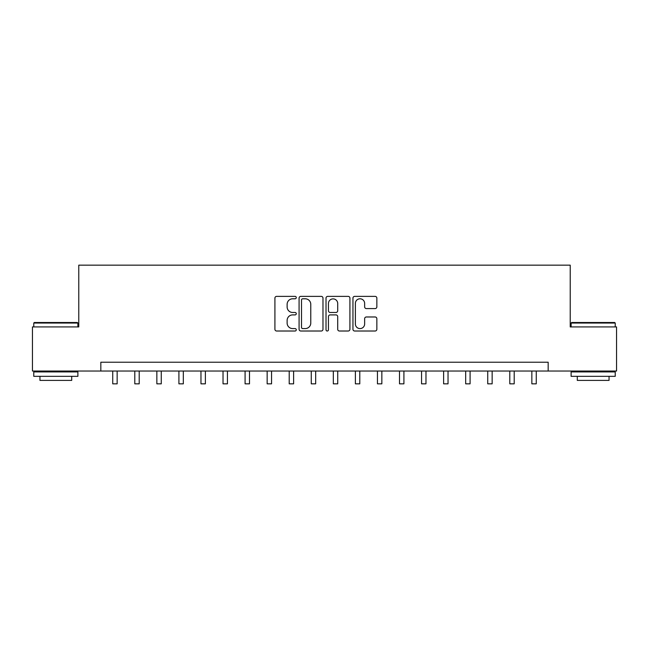 <?xml version="1.0" encoding="UTF-8"?>
<svg xmlns="http://www.w3.org/2000/svg" width="649" height="649" viewBox="0 0 649 649"><rect width="100%" height="100%" fill="white"/><g stroke="black" fill="none" stroke-linecap="round" stroke-linejoin="round"><path stroke-width="0.97" d="M296.269 297.583A1.209 1.209 0 0 0 295.052 296.374L276.652 296.374A1.736 1.736 0 0 0 274.916 298.102L274.916 329.278A1.736 1.736 0 0 0 276.652 331.014L295.052 331.014A1.209 1.209 0 0 0 296.269 329.797A1.209 1.209 0 0 0 295.052 328.589L292.675 328.589A5.541 5.541 0 0 1 287.126 323.048L287.126 320.444A5.541 5.541 0 0 1 292.675 314.903L295.052 314.903A1.209 1.209 0 0 0 296.269 313.694A1.209 1.209 0 0 0 295.052 312.477L292.675 312.477A5.541 5.541 0 0 1 287.126 306.936L287.126 304.34A5.541 5.541 0 0 1 292.675 298.791L295.052 298.791A1.209 1.209 0 0 0 296.269 297.583M375.122 308.583A1.736 1.736 0 0 0 376.85 306.847L376.85 298.102A1.736 1.736 0 0 0 375.122 296.374L354.678 296.374A1.736 1.736 0 0 0 352.951 298.102L352.951 329.278A1.736 1.736 0 0 0 354.678 331.014L375.122 331.014A1.736 1.736 0 0 0 376.85 329.278L376.85 318.716A1.736 1.736 0 0 0 375.122 316.98L366.377 316.98A1.736 1.736 0 0 0 364.641 318.716L364.641 323.956A4.632 4.632 0 0 1 360.008 328.589A4.632 4.632 0 0 1 355.376 323.956L355.376 303.432A4.632 4.632 0 0 1 360.008 298.791A4.632 4.632 0 0 1 364.641 303.432L364.641 306.847A1.736 1.736 0 0 0 366.377 308.583L375.122 308.583M100.83 371.041L32.45 371.041L32.45 326.926L78.772 326.926L78.772 265.165L570.228 265.165L570.228 326.926L616.55 326.926L616.55 371.041L548.17 371.041L548.17 362.223L100.83 362.223L100.83 371.041L548.17 371.041M322.983 298.102A1.736 1.736 0 0 0 321.255 296.374L300.812 296.374A1.736 1.736 0 0 0 299.084 298.102L299.084 329.278A1.736 1.736 0 0 0 300.812 331.014L321.255 331.014A1.736 1.736 0 0 0 322.983 329.278L322.983 298.102M327.745 296.374L348.188 296.374A1.736 1.736 0 0 1 349.916 298.102L349.916 329.278A1.736 1.736 0 0 1 348.188 331.014L339.443 331.014A1.736 1.736 0 0 1 337.707 329.278L337.707 316.639A1.736 1.736 0 0 0 335.979 314.903L330.171 314.903A1.736 1.736 0 0 0 328.443 316.639L328.443 329.797A1.209 1.209 0 0 1 327.226 331.014A1.209 1.209 0 0 1 326.017 329.797L326.017 298.102A1.736 1.736 0 0 1 327.745 296.374M302.718 298.791A1.209 1.209 0 0 0 301.509 300.008L301.509 327.372A1.209 1.209 0 0 0 302.718 328.589L305.233 328.589A5.541 5.541 0 0 0 310.774 323.048L310.774 304.34A5.541 5.541 0 0 0 305.233 298.791L302.718 298.791M337.707 303.513A4.632 4.632 0 0 0 333.075 298.881A4.632 4.632 0 0 0 328.443 303.513L328.443 310.749A1.736 1.736 0 0 0 330.171 312.477L335.979 312.477A1.736 1.736 0 0 0 337.707 310.749L337.707 303.513M112.739 371.041L112.739 383.835L117.153 383.835L117.153 371.041M134.797 371.041L134.797 383.835L139.21 383.835L139.21 371.041M156.855 371.041L156.855 383.835L161.268 383.835L161.268 371.041M178.913 371.041L178.913 383.835L183.326 383.835L183.326 371.041M200.971 371.041L200.971 383.835L205.384 383.835L205.384 371.041M34.3 322.512L77.361 322.512L77.888 323.048L33.772 323.048L34.3 322.512M55.83 376.339L33.772 376.339L33.772 371.926L77.888 371.926L77.888 376.339L55.83 376.339M71.715 376.339L71.715 380.395L39.946 380.395L39.946 376.339M571.639 322.512L614.7 322.512L615.228 323.048L571.112 323.048L571.639 322.512M593.17 376.339L571.112 376.339L571.112 371.926L615.228 371.926L615.228 376.339L593.17 376.339M609.054 376.339L609.054 380.395L577.286 380.395L577.286 376.339M223.029 371.041L223.029 383.835L227.442 383.835L227.442 371.041M245.087 371.041L245.087 383.835L249.5 383.835L249.5 371.041M267.153 371.041L267.153 383.835L271.558 383.835L271.558 371.041M289.211 371.041L289.211 383.835L293.616 383.835L293.616 371.041M311.269 371.041L311.269 383.835L315.674 383.835L315.674 371.041M333.326 371.041L333.326 383.835L337.731 383.835L337.731 371.041M355.384 371.041L355.384 383.835L359.789 383.835L359.789 371.041M377.442 371.041L377.442 383.835L381.847 383.835L381.847 371.041M399.5 371.041L399.5 383.835L403.913 383.835L403.913 371.041M421.558 371.041L421.558 383.835L425.971 383.835L425.971 371.041M443.616 371.041L443.616 383.835L448.029 383.835L448.029 371.041M465.674 371.041L465.674 383.835L470.087 383.835L470.087 371.041M487.732 371.041L487.732 383.835L492.145 383.835L492.145 371.041M509.789 371.041L509.789 383.835L514.203 383.835L514.203 371.041M531.847 371.041L531.847 383.835L536.261 383.835L536.261 371.041M33.772 326.926L33.772 323.048M43.832 371.926L43.832 371.041M67.829 371.926L67.829 371.041M77.888 326.926L77.888 323.048M571.112 326.926L571.112 323.048M581.171 371.926L581.171 371.041M605.168 371.926L605.168 371.041M615.228 326.926L615.228 323.048"/></g></svg>
